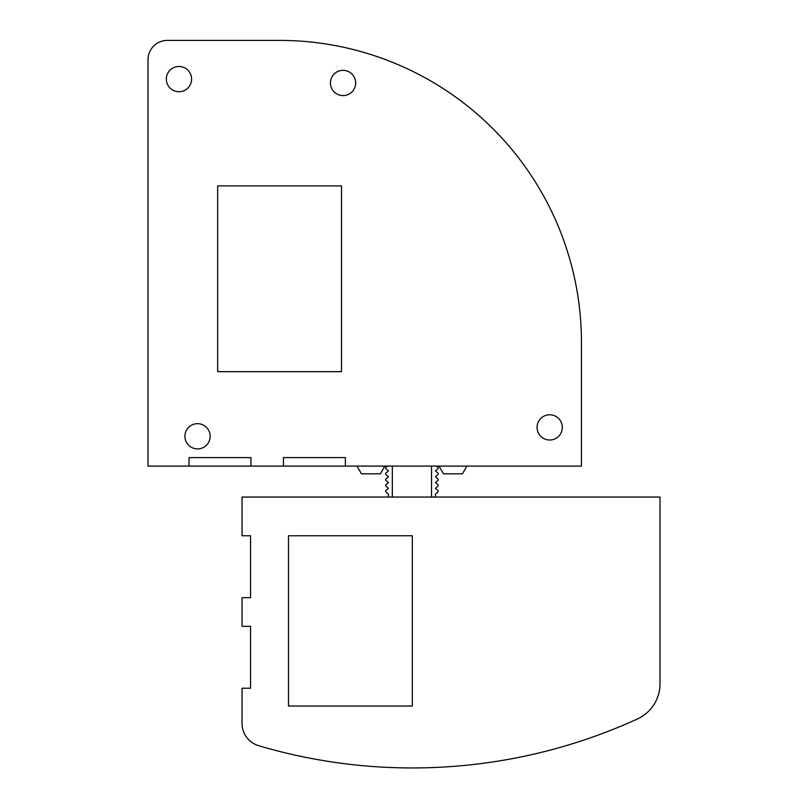 <?xml version="1.0" encoding="UTF-8"?>
<svg xmlns="http://www.w3.org/2000/svg" width="808" height="808" viewBox="0 0 808 808"><rect width="100%" height="100%" fill="white"/><g stroke="black" fill="none" stroke-linecap="round" stroke-linejoin="round"><path stroke-width="1.21" d="M242.047 688.234L242.047 723.443A23.22 23.22 0 0 0 258.681 745.713A541.794 541.794 0 0 0 637.371 718.999A38.703 38.703 0 0 0 659.995 683.79L659.995 497.051L242.047 497.051L242.047 535.755L250.561 535.755L250.561 597.678L242.047 597.678L242.047 626.311L250.561 626.311L250.561 688.234L242.047 688.234M392.324 466.095L392.324 497.051M431.543 466.095L431.543 497.051M435.421 497.051L435.421 494.153L438.138 491.83L438.138 490.668L435.421 488.345L438.138 486.022L438.138 484.861L435.421 482.538L438.138 480.225L438.138 479.063L435.421 476.74L438.138 474.417L438.138 473.256L435.421 470.933L438.138 468.61L438.138 467.448L435.946 466.095M387.921 466.095L385.729 467.448L385.729 468.61L388.446 470.933L385.729 473.256L385.729 474.417L388.446 476.74L385.729 479.063L385.729 480.225L388.446 482.538L385.729 484.861L385.729 486.022L388.446 488.345L385.729 490.668L385.729 491.83L388.446 494.153L388.446 497.051M412.322 706.03L288.486 706.03L288.486 535.755L412.322 535.755L412.322 706.03M345.37 466.095L345.37 457.581L283.446 457.581L283.446 466.095L250.945 466.095L250.945 457.581L189.022 457.581L189.022 466.095L148.005 466.095L148.005 59.752A19.352 19.352 0 0 1 167.357 40.4L279.578 40.4A301.859 301.859 0 0 1 581.437 342.259L581.437 466.095L283.446 466.095M246.682 40.4L279.578 40.4M250.945 466.095L189.022 466.095M356.984 466.095L361.449 473.831L380.376 473.831L384.84 466.095M439.027 466.095L443.491 473.831L462.418 473.831L466.883 466.095M217.665 185.911L217.665 371.67L341.501 371.67L341.501 185.911L217.665 185.911M178.962 91.718A12.625 12.625 0 0 1 166.337 79.103A12.625 12.625 0 0 1 178.962 66.478A12.625 12.625 0 0 1 191.587 79.103A12.625 12.625 0 0 1 178.962 91.718M197.536 448.915A12.625 12.625 0 0 1 184.921 436.3A12.625 12.625 0 0 1 197.536 423.675A12.625 12.625 0 0 1 210.161 436.3A12.625 12.625 0 0 1 197.536 448.915M343.046 95.586A12.625 12.625 0 0 1 330.432 82.972A12.625 12.625 0 0 1 343.046 70.347A12.625 12.625 0 0 1 355.671 82.972A12.625 12.625 0 0 1 343.046 95.586M549.703 440.017A12.625 12.625 0 0 1 537.078 427.392A12.625 12.625 0 0 1 549.703 414.777A12.625 12.625 0 0 1 562.328 427.392A12.625 12.625 0 0 1 549.703 440.017"/></g></svg>
